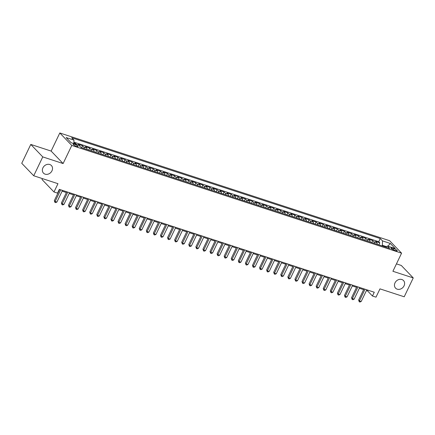 <?xml version="1.0" encoding="UTF-8"?>
<svg xmlns="http://www.w3.org/2000/svg" width="435" height="435" viewBox="0 0 435 435"><rect width="100%" height="100%" fill="white"/><g stroke="black" fill="none" stroke-linecap="round" stroke-linejoin="round"><path stroke-width="0.65" d="M51.972 170.819A5.492 4.606 -43.8 0 1 43.484 173.141A5.492 4.606 -43.8 0 1 42.913 167.861A5.492 4.606 -43.8 0 1 51.406 165.534A5.492 4.606 -43.8 0 1 51.972 170.819M404.061 285.828A5.492 4.606 -43.8 0 1 395.573 288.149A5.492 4.606 -43.8 0 1 395.002 282.87A5.492 4.606 -43.8 0 1 403.495 280.542A5.492 4.606 -43.8 0 1 404.061 285.828M76.636 146.448A2.746 0.609 25.6 0 0 78.077 146.557A2.746 0.609 25.6 0 0 77.055 145.48A2.746 0.609 25.6 0 0 74.564 144.29A2.746 0.609 25.6 0 0 73.123 144.181A2.746 0.609 25.6 0 0 74.146 145.263A2.746 0.609 25.6 0 0 76.636 146.448M42.445 178.611L42.016 179.508L53.989 191.982L57.529 193.135L59.334 189.366L374.269 292.238L372.458 296.012L375.998 297.165L379.972 288.867L404.213 296.784L413.25 277.921L401.271 265.448L396.448 263.876M30.787 144.431L21.75 163.294L33.729 175.762L42.76 156.904L63.108 163.549L71.786 145.442L59.807 132.969L51.134 151.075L30.787 144.431L42.76 156.904M71.786 145.442L401.581 253.17L389.602 240.696L59.807 132.969M377.243 244.318A3.431 1.707 -71.9 0 0 376.748 242.686L375.568 241.458L379.815 242.844L378.858 244.845M374.415 243.393A3.431 1.707 -71.9 0 0 373.921 241.762L372.741 240.528L371.778 242.534M372.741 240.528L368.494 239.141L369.674 240.376A3.431 1.707 -71.9 0 1 370.169 242.007M363.089 239.696A3.431 1.707 -71.9 0 0 362.594 238.059L361.414 236.83L365.661 238.217L364.704 240.223M356.015 237.385A3.431 1.707 -71.9 0 0 355.52 235.748L354.34 234.519L358.581 235.906L357.624 237.907M348.935 235.074A3.431 1.707 -71.9 0 0 348.44 233.437L347.26 232.208L351.507 233.595L350.545 235.596M341.861 232.758A3.431 1.707 -71.9 0 0 341.366 231.126L340.181 229.897L344.428 231.284L343.471 233.285M334.781 230.447A3.431 1.707 -71.9 0 0 334.287 228.815L333.107 227.587L337.353 228.973L336.391 230.974M327.707 228.136A3.431 1.707 -71.9 0 0 327.212 226.504L326.027 225.27L330.274 226.662L329.317 228.663M320.628 225.825A3.431 1.707 -71.9 0 0 320.133 224.194L318.953 222.959L323.2 224.346L322.237 226.352M313.553 223.514A3.431 1.707 -71.9 0 0 313.059 221.877L311.873 220.648L316.12 222.035L315.163 224.041M306.474 221.203A3.431 1.707 -71.9 0 0 305.979 219.566L304.799 218.337L309.046 219.724L308.083 221.725M299.4 218.892A3.431 1.707 -71.9 0 0 298.905 217.255L297.719 216.026L301.966 217.413L301.009 219.414M292.32 216.576A3.431 1.707 -71.9 0 0 291.825 214.944L290.645 213.715L294.892 215.102L293.929 217.103M285.24 214.265A3.431 1.707 -71.9 0 0 284.746 212.633L283.566 211.405L287.812 212.791L286.855 214.792M278.166 211.954A3.431 1.707 -71.9 0 0 277.671 210.322L276.491 209.088L280.738 210.475L279.776 212.481M271.087 209.643A3.431 1.707 -71.9 0 0 270.592 208.012L269.412 206.777L273.658 208.164L272.701 210.17M264.012 207.332A3.431 1.707 -71.9 0 0 263.518 205.695L262.338 204.466L266.579 205.853L265.622 207.859M256.933 205.021A3.431 1.707 -71.9 0 0 256.438 203.384L255.258 202.155L259.505 203.542L258.542 205.543M249.859 202.705A3.431 1.707 -71.9 0 0 249.364 201.073L248.178 199.844L252.425 201.231L251.468 203.232M242.779 200.394A3.431 1.707 -71.9 0 0 242.284 198.762L241.104 197.533L245.351 198.92L244.388 200.921M235.705 198.083A3.431 1.707 -71.9 0 0 235.21 196.451L234.025 195.217L238.271 196.609L237.314 198.61M228.625 195.772A3.431 1.707 -71.9 0 0 228.13 194.141L226.95 192.906L231.197 194.293L230.235 196.299M221.551 193.461A3.431 1.707 -71.9 0 0 221.056 191.824L219.871 190.595L224.117 191.982L223.16 193.988M214.471 191.15A3.431 1.707 -71.9 0 0 213.976 189.513L212.797 188.284L217.043 189.671L216.081 191.672M207.397 188.839A3.431 1.707 -71.9 0 0 206.902 187.202L205.717 185.973L209.964 187.36L209.007 189.361M200.317 186.523A3.431 1.707 -71.9 0 0 199.823 184.891L198.643 183.662L202.889 185.049L201.927 187.05M193.238 184.212A3.431 1.707 -71.9 0 0 192.743 182.58L191.563 181.351L195.81 182.738L194.853 184.739M186.164 181.901A3.431 1.707 -71.9 0 0 185.669 180.269L184.489 179.035L188.736 180.427L187.773 182.428M179.084 179.59A3.431 1.707 -71.9 0 0 178.589 177.958L177.409 176.724L181.656 178.111L180.699 180.117M172.01 177.279A3.431 1.707 -71.9 0 0 171.515 175.642L170.335 174.413L174.576 175.8L173.619 177.806M164.93 174.968A3.431 1.707 -71.9 0 0 164.435 173.331L163.255 172.102L167.502 173.489L166.54 175.49M157.856 172.657A3.431 1.707 -71.9 0 0 157.361 171.02L156.176 169.791L160.423 171.178L159.466 173.179M150.776 170.341A3.431 1.707 -71.9 0 0 150.282 168.709L149.102 167.48L153.348 168.867L152.386 170.868M143.702 168.03A3.431 1.707 -71.9 0 0 143.207 166.398L142.022 165.169L146.269 166.556L145.312 168.557M136.623 165.719A3.431 1.707 -71.9 0 0 136.128 164.087L134.948 162.853L139.195 164.24L138.232 166.246M129.548 163.408A3.431 1.707 -71.9 0 0 129.054 161.776L127.868 160.542L132.115 161.929L131.158 163.935M122.469 161.097A3.431 1.707 -71.9 0 0 121.974 159.46L120.794 158.231L125.041 159.618L124.078 161.624M115.395 158.786A3.431 1.707 -71.9 0 0 114.9 157.149L113.714 155.92L117.961 157.307L117.004 159.308M108.315 156.469A3.431 1.707 -71.9 0 0 107.82 154.838L106.64 153.609L110.887 154.996L109.924 156.997M101.235 154.159A3.431 1.707 -71.9 0 0 100.741 152.527L99.561 151.298L103.807 152.685L102.85 154.686M94.161 151.848A3.431 1.707 -71.9 0 0 93.666 150.216L92.486 148.982L96.733 150.374L95.771 152.375M87.082 149.537A3.431 1.707 -71.9 0 0 86.587 147.905L85.407 146.671L89.653 148.058L88.697 150.064M79.882 146.285A3.431 1.707 -71.9 0 0 79.513 145.589L78.333 144.36L82.574 145.747L81.617 147.753M393.849 248.608L392.288 248.097A2.659 0.593 25.6 0 0 390.896 247.993A2.659 0.593 25.6 0 0 391.886 249.037A2.659 0.593 25.6 0 0 394.295 250.19L395.855 250.696A2.659 0.593 25.6 0 0 397.247 250.805A2.659 0.593 25.6 0 0 396.258 249.761A2.659 0.593 25.6 0 0 393.849 248.608L393.278 249.793M386.476 246.612L382.365 245.269L382.517 240.903L380.25 238.543L71.688 137.754L73.955 140.113L66.169 137.569L71.09 142.691L78.871 145.236L81.138 147.595L389.7 248.385L387.433 246.025L385.704 247.08M382.517 240.903L390.298 243.448L395.219 248.57L387.433 246.025M379.815 242.844L378.733 241.713L73.885 142.131M76.473 144.453L75.5 143.436L73.858 142.898M82.574 145.747L83.759 146.981A3.431 1.707 108.1 0 1 84.254 148.612M89.653 148.058L90.833 149.292A3.431 1.707 108.1 0 1 91.328 150.923M96.733 150.374L97.913 151.603A3.431 1.707 108.1 0 1 98.408 153.234M103.807 152.685L104.987 153.914A3.431 1.707 108.1 0 1 105.482 155.545M110.887 154.996L112.067 156.225A3.431 1.707 108.1 0 1 112.562 157.861M117.961 157.307L119.141 158.536A3.431 1.707 108.1 0 1 119.636 160.172M125.041 159.618L126.221 160.847A3.431 1.707 108.1 0 1 126.715 162.483M132.115 161.929L133.3 163.163A3.431 1.707 108.1 0 1 133.795 164.794M139.195 164.24L140.375 165.474A3.431 1.707 108.1 0 1 140.869 167.105M146.269 166.556L147.454 167.785A3.431 1.707 108.1 0 1 147.949 169.416M153.348 168.867L154.528 170.096A3.431 1.707 108.1 0 1 155.023 171.727M160.423 171.178L161.608 172.407A3.431 1.707 108.1 0 1 162.103 174.043M167.502 173.489L168.682 174.718A3.431 1.707 108.1 0 1 169.177 176.354M174.576 175.8L175.762 177.034A3.431 1.707 108.1 0 1 176.257 178.665M181.656 178.111L182.836 179.345A3.431 1.707 108.1 0 1 183.331 180.976M188.736 180.427L189.916 181.656A3.431 1.707 108.1 0 1 190.41 183.287M195.81 182.738L196.99 183.967A3.431 1.707 108.1 0 1 197.485 185.598M202.889 185.049L204.069 186.278A3.431 1.707 108.1 0 1 204.564 187.915M209.964 187.36L211.144 188.589A3.431 1.707 108.1 0 1 211.638 190.225M217.043 189.671L218.223 190.9A3.431 1.707 108.1 0 1 218.718 192.536M224.117 191.982L225.303 193.216A3.431 1.707 108.1 0 1 225.798 194.847M231.197 194.293L232.377 195.527A3.431 1.707 108.1 0 1 232.872 197.158M238.271 196.609L239.457 197.838A3.431 1.707 108.1 0 1 239.951 199.469M245.351 198.92L246.531 200.149A3.431 1.707 108.1 0 1 247.026 201.78M252.425 201.231L253.61 202.46A3.431 1.707 108.1 0 1 254.105 204.097M259.505 203.542L260.685 204.771A3.431 1.707 108.1 0 1 261.179 206.407M266.579 205.853L267.764 207.082A3.431 1.707 108.1 0 1 268.259 208.718M273.658 208.164L274.838 209.398A3.431 1.707 108.1 0 1 275.333 211.029M280.738 210.475L281.918 211.709A3.431 1.707 108.1 0 1 282.413 213.34M287.812 212.791L288.992 214.02A3.431 1.707 108.1 0 1 289.487 215.651M294.892 215.102L296.072 216.331A3.431 1.707 108.1 0 1 296.567 217.962M301.966 217.413L303.146 218.642A3.431 1.707 108.1 0 1 303.641 220.279M309.046 219.724L310.226 220.953A3.431 1.707 108.1 0 1 310.721 222.589M316.12 222.035L317.305 223.269A3.431 1.707 108.1 0 1 317.8 224.9M323.2 224.346L324.379 225.58A3.431 1.707 108.1 0 1 324.874 227.211M330.274 226.662L331.459 227.891A3.431 1.707 108.1 0 1 331.954 229.522M337.353 228.973L338.533 230.202A3.431 1.707 108.1 0 1 339.028 231.833M344.428 231.284L345.613 232.513A3.431 1.707 108.1 0 1 346.108 234.15M351.507 233.595L352.687 234.824A3.431 1.707 108.1 0 1 353.182 236.461M358.581 235.906L359.767 237.135A3.431 1.707 108.1 0 1 360.262 238.771M365.661 238.217L366.841 239.451A3.431 1.707 108.1 0 1 367.336 241.082M382.066 245.895L382.365 245.269M53.989 191.982L57.964 183.684L33.729 175.762M401.581 253.17L392.903 271.277L413.25 277.921M366.433 290.569L367.602 290.955L372.458 296.012M58.964 190.138L59.296 190.247M62.118 191.166L66.376 192.558M69.192 193.477L73.45 194.869M76.272 195.788L80.529 197.18M83.346 198.099L87.609 199.491M90.426 200.41L94.683 201.802M97.5 202.726L101.763 204.113M104.579 205.037L108.837 206.429M111.654 207.348L115.917 208.74M118.733 209.659L122.991 211.051M125.813 211.97L130.07 213.362M132.887 214.281L137.145 215.673M139.967 216.592L144.224 217.984M147.041 218.908L151.298 220.295M154.12 221.219L158.378 222.611M161.195 223.53L165.452 224.922M168.274 225.841L172.532 227.233M175.349 228.152L179.611 229.544M182.428 230.463L186.686 231.855M189.502 232.779L193.765 234.166M196.582 235.09L200.839 236.482M203.656 237.401L207.919 238.793M210.736 239.712L214.993 241.104M217.815 242.023L222.073 243.415M224.89 244.334L229.147 245.726M231.969 246.645L236.227 248.037M239.043 248.961L243.301 250.348M246.123 251.272L250.381 252.664M253.197 253.583L257.455 254.975M260.277 255.894L264.534 257.286M267.351 258.205L271.614 259.597M274.431 260.516L278.688 261.908M281.505 262.827L285.768 264.219M288.584 265.143L292.842 266.53M295.659 267.454L299.922 268.846M302.738 269.765L306.996 271.157M309.818 272.076L314.075 273.468M316.892 274.387L321.15 275.779M323.972 276.698L328.229 278.09M331.046 279.014L335.303 280.401M338.125 281.325L342.383 282.717M345.2 283.636L349.457 285.028M352.279 285.947L356.537 287.339M359.353 288.258L363.616 289.65M367.972 290.183L367.602 290.955M378.733 241.713L380.25 238.543M75.5 143.436L75.211 144.039M73.955 140.113L73.83 143.588M387.922 246.188L390.298 243.448M63.108 163.549L51.134 151.075M363.986 288.878L358.63 300.058L359.435 300.9L365.03 289.221M361.208 301.477L359.962 302.031L359.256 301.798L359.435 300.9L361.208 301.477L366.803 289.797M359.256 301.798L358.63 300.058M356.907 286.567L351.551 297.741L352.361 298.584L357.956 286.91M354.128 299.166L352.888 299.72L352.181 299.487L352.361 298.584L354.128 299.166L359.723 287.486M352.181 299.487L351.551 297.741M349.827 284.256L344.476 295.43L345.281 296.273L350.876 284.599M347.054 296.855L345.809 297.409L345.102 297.176L345.281 296.273L347.054 296.855L352.649 285.175M345.102 297.176L344.476 295.43M342.753 281.945L337.397 293.119L338.207 293.962L343.802 282.288M339.974 294.538L338.734 295.093L338.022 294.865L338.207 293.962L339.974 294.538L345.569 282.864M338.022 294.865L337.397 293.119M335.673 279.634L330.323 290.808L331.127 291.651L336.723 279.977M332.9 292.228L331.655 292.782L330.948 292.554L331.127 291.651L332.9 292.228L338.495 280.553M330.948 292.554L330.323 290.808M328.599 277.318L323.243 288.497L324.053 289.34L329.648 277.66M325.82 289.917L324.581 290.471L323.868 290.243L324.053 289.34L325.82 289.917L331.416 278.242M323.868 290.243L323.243 288.497M321.519 275.007L316.163 286.187L316.974 287.029L322.569 275.35M318.746 287.606L317.501 288.16L316.794 287.926L316.974 287.029L318.746 287.606L324.341 275.926M316.794 287.926L316.163 286.187M314.445 272.696L309.089 283.876L309.899 284.718L315.495 273.039M311.667 285.295L310.421 285.849L309.715 285.616L309.899 284.718L311.667 285.295L317.262 273.615M309.715 285.616L309.089 283.876M307.366 270.385L302.01 281.559L302.82 282.402L308.415 270.728M304.592 282.984L303.347 283.538L302.64 283.305L302.82 282.402L304.592 282.984L310.182 271.304M302.64 283.305L302.01 281.559M300.291 268.074L294.935 279.248L295.746 280.091L301.341 268.417M297.513 280.673L296.268 281.228L295.561 280.994L295.746 280.091L297.513 280.673L303.108 268.993M295.561 280.994L294.935 279.248M293.212 265.763L287.856 276.937L288.666 277.78L294.261 266.106M290.433 278.356L289.193 278.911L288.487 278.683L288.666 277.78L290.433 278.356L296.028 266.682M288.487 278.683L287.856 276.937M286.138 263.447L280.782 274.626L281.592 275.469L287.182 263.789M283.359 276.046L282.114 276.6L281.407 276.372L281.592 275.469L283.359 276.046L288.954 264.371M281.407 276.372L280.782 274.626M279.058 261.136L273.702 272.315L274.512 273.158L280.107 261.478M276.279 273.735L275.04 274.289L274.333 274.061L274.512 273.158L276.279 273.735L281.875 262.06M274.333 274.061L273.702 272.315M271.984 258.825L266.628 270.005L267.433 270.847L273.028 259.168M269.205 271.424L267.96 271.978L267.253 271.744L267.433 270.847L269.205 271.424L274.8 259.744M267.253 271.744L266.628 270.005M264.904 256.514L259.548 267.694L260.358 268.536L265.954 256.857M262.126 269.113L260.886 269.667L260.179 269.434L260.358 268.536L262.126 269.113L267.721 257.433M260.179 269.434L259.548 267.694M257.825 254.203L252.474 265.377L253.279 266.22L258.874 254.546M255.051 266.802L253.806 267.356L253.099 267.123L253.279 266.22L255.051 266.802L260.647 255.122M253.099 267.123L252.474 265.377M250.75 251.892L245.394 263.066L246.205 263.909L251.8 252.235M247.972 264.491L246.732 265.046L246.02 264.812L246.205 263.909L247.972 264.491L253.567 252.811M246.02 264.812L245.394 263.066M243.671 249.581L238.32 260.755L239.125 261.598L244.72 249.924M240.898 262.174L239.652 262.729L238.945 262.501L239.125 261.598L240.898 262.174L246.493 250.5M238.945 262.501L238.32 260.755M236.596 247.265L231.241 258.444L232.051 259.287L237.646 247.607M233.818 259.864L232.578 260.418L231.866 260.19L232.051 259.287L233.818 259.864L239.413 248.189M231.866 260.19L231.241 258.444M229.517 244.954L224.161 256.133L224.971 256.976L230.566 245.296M226.744 257.553L225.499 258.107L224.792 257.879L224.971 256.976L226.744 257.553L232.339 245.878M224.792 257.879L224.161 256.133M222.443 242.643L217.087 253.822L217.897 254.665L223.492 242.986M219.664 255.242L218.419 255.796L217.712 255.562L217.897 254.665L219.664 255.242L225.259 243.562M217.712 255.562L217.087 253.822M215.363 240.332L210.007 251.506L210.817 252.349L216.412 240.675M212.59 252.931L211.345 253.485L210.638 253.252L210.817 252.349L212.59 252.931L218.18 241.251M210.638 253.252L210.007 251.506M208.289 238.021L202.933 249.195L203.743 250.038L209.338 238.364M205.51 250.62L204.265 251.174L203.558 250.941L203.743 250.038L205.51 250.62L211.105 238.94M203.558 250.941L202.933 249.195M201.209 235.71L195.853 246.884L196.663 247.727L202.259 236.053M198.431 248.303L197.191 248.858L196.484 248.63L196.663 247.727L198.431 248.303L204.026 236.629M196.484 248.63L195.853 246.884M194.135 233.394L188.779 244.573L189.589 245.416L195.179 233.742M191.356 245.992L190.111 246.547L189.404 246.319L189.589 245.416L191.356 245.992L196.952 234.318M189.404 246.319L188.779 244.573M187.055 231.083L181.7 242.262L182.51 243.105L188.105 231.425M184.277 243.682L183.037 244.236L182.33 244.008L182.51 243.105L184.277 243.682L189.872 232.007M182.33 244.008L181.7 242.262M179.981 228.772L174.625 239.951L175.43 240.794L181.025 229.114M177.203 241.371L175.958 241.925L175.251 241.691L175.43 240.794L177.203 241.371L182.798 229.691M175.251 241.691L174.625 239.951M172.902 226.461L167.546 237.641L168.356 238.483L173.951 226.804M170.123 239.06L168.883 239.614L168.176 239.38L168.356 238.483L170.123 239.06L175.718 227.38M168.176 239.38L167.546 237.641M165.822 224.15L160.471 235.324L161.276 236.167L166.871 224.493M163.049 236.749L161.804 237.303L161.097 237.07L161.276 236.167L163.049 236.749L168.644 225.069M161.097 237.07L160.471 235.324M158.748 221.839L153.392 233.013L154.202 233.856L159.797 222.182M155.969 234.438L154.73 234.992L154.017 234.759L154.202 233.856L155.969 234.438L161.564 222.758M154.017 234.759L153.392 233.013M151.668 219.528L146.318 230.702L147.122 231.545L152.718 219.871M148.895 232.121L147.65 232.676L146.943 232.448L147.122 231.545L148.895 232.121L154.49 220.447M146.943 232.448L146.318 230.702M144.594 217.212L139.238 228.391L140.048 229.234L145.643 217.554M141.815 229.81L140.576 230.365L139.863 230.137L140.048 229.234L141.815 229.81L147.411 218.136M139.863 230.137L139.238 228.391M137.514 214.901L132.158 226.08L132.969 226.923L138.564 215.243M134.741 227.5L133.496 228.054L132.789 227.826L132.969 226.923L134.741 227.5L140.336 215.825M132.789 227.826L132.158 226.08M130.44 212.59L125.084 223.769L125.894 224.612L131.49 212.933M127.662 225.189L126.416 225.743L125.71 225.509L125.894 224.612L127.662 225.189L133.257 213.509M125.71 225.509L125.084 223.769M123.361 210.279L118.005 221.458L118.815 222.301L124.41 210.622M120.587 222.878L119.342 223.432L118.635 223.198L118.815 222.301L120.587 222.878L126.177 211.198M118.635 223.198L118.005 221.458M116.286 207.968L110.93 219.142L111.741 219.985L117.336 208.311M113.508 220.567L112.263 221.121L111.556 220.888L111.741 219.985L113.508 220.567L119.103 208.887M111.556 220.888L110.93 219.142M109.207 205.657L103.851 216.831L104.661 217.674L110.256 206M106.428 218.256L105.188 218.81L104.482 218.577L104.661 217.674L106.428 218.256L112.023 206.576M104.482 218.577L103.851 216.831M102.133 203.346L96.777 214.52L97.587 215.363L103.177 203.689M99.354 215.939L98.109 216.494L97.402 216.266L97.587 215.363L99.354 215.939L104.949 204.265M97.402 216.266L96.777 214.52M95.053 201.03L89.697 212.209L90.507 213.052L96.102 201.372M92.274 213.628L91.035 214.183L90.328 213.955L90.507 213.052L92.274 213.628L97.87 201.954M90.328 213.955L89.697 212.209M87.979 198.719L82.623 209.898L83.428 210.741L89.023 199.061M85.2 211.318L83.955 211.872L83.248 211.644L83.428 210.741L85.2 211.318L90.795 199.643M83.248 211.644L82.623 209.898M80.899 196.408L75.543 207.587L76.353 208.43L81.949 196.75M78.121 209.007L76.881 209.561L76.174 209.327L76.353 208.43L78.121 209.007L83.716 197.327M76.174 209.327L75.543 207.587M73.819 194.097L68.469 205.271L69.274 206.114L74.869 194.44M71.046 206.696L69.801 207.25L69.094 207.017L69.274 206.114L71.046 206.696L76.642 195.016M69.094 207.017L68.469 205.271M66.745 191.786L61.389 202.96L62.2 203.803L67.795 192.129M63.967 204.385L62.727 204.939L62.015 204.706L62.2 203.803L63.967 204.385L69.562 192.705M62.015 204.706L61.389 202.96M59.666 189.475L54.315 200.649L55.12 201.492L60.715 189.818M56.893 202.068L55.647 202.623L54.941 202.395L55.12 201.492L56.893 202.068L62.488 190.394M54.941 202.395L54.315 200.649M373.921 241.762L376.748 242.686M79.078 145.453L79.513 145.589M83.759 146.981L86.587 147.905M90.833 149.292L93.666 150.216M97.913 151.603L100.741 152.527M104.987 153.914L107.82 154.838M112.067 156.225L114.9 157.149M119.141 158.536L121.974 159.46M126.221 160.847L129.054 161.776M133.3 163.163L136.128 164.087M140.375 165.474L143.207 166.398M147.454 167.785L150.282 168.709M154.528 170.096L157.361 171.02M161.608 172.407L164.435 173.331M168.682 174.718L171.515 175.642M175.762 177.034L178.589 177.958M182.836 179.345L185.669 180.269M189.916 181.656L192.743 182.58M196.99 183.967L199.823 184.891M204.069 186.278L206.902 187.202M211.144 188.589L213.976 189.513M218.223 190.9L221.056 191.824M225.303 193.216L228.13 194.141M232.377 195.527L235.21 196.451M239.457 197.838L242.284 198.762M246.531 200.149L249.364 201.073M253.61 202.46L256.438 203.384M260.685 204.771L263.518 205.695M267.764 207.082L270.592 208.012M274.838 209.398L277.671 210.322M281.918 211.709L284.746 212.633M288.992 214.02L291.825 214.944M296.072 216.331L298.905 217.255M303.146 218.642L305.979 219.566M310.226 220.953L313.059 221.877M317.305 223.269L320.133 224.194M324.379 225.58L327.212 226.504M331.459 227.891L334.287 228.815M338.533 230.202L341.366 231.126M345.613 232.513L348.44 233.437M352.687 234.824L355.52 235.748M359.767 237.135L362.594 238.059M366.841 239.451L369.674 240.376M391.848 249.016L392.288 248.097"/></g></svg>
